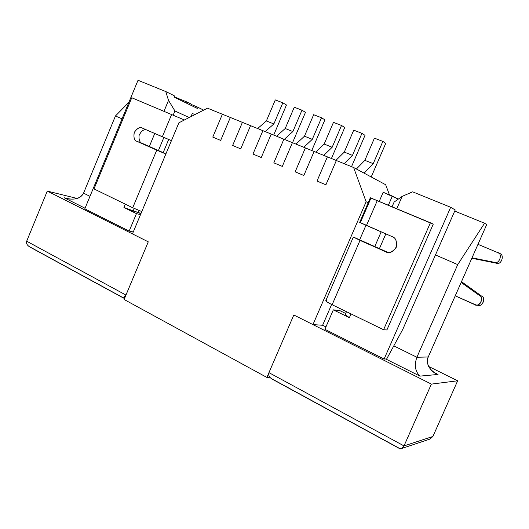 <?xml version="1.0" encoding="UTF-8"?>
<svg xmlns="http://www.w3.org/2000/svg" width="529" height="529" viewBox="0 0 529 529"><rect width="100%" height="100%" fill="white"/><g stroke="black" fill="none" stroke-linecap="round" stroke-linejoin="round"><path stroke-width="0.79" d="M168.672 139.491L163.19 152.617L168.672 139.491M139.015 210.502L138.248 212.341L140.926 213.65L123.918 207.494L136.462 213.623L140.522 214.622L136.462 213.623L129.169 231.087L84.805 208.829L138.016 80.276L165.762 91.55L174.167 95.663L165.762 91.55L168.526 100.398L174.927 110.964L173.195 115.11L174.927 110.964L189.177 117.537L174.927 110.964L168.526 100.398L164.003 111.255L168.526 100.398L165.762 91.55L138.016 80.276L84.805 208.829L129.169 231.087L133.275 231.96L129.169 231.087L136.462 213.623L123.918 207.494L133.149 211.071L138.248 212.341L139.015 210.502M196.775 106.746L203.678 110.125L196.775 106.746L197.31 108.412L174.715 97.409L174.167 95.663L174.715 97.409L197.31 108.412L196.775 106.746L191.577 104.623L196.775 106.746M222.385 114.231L207.48 108.174L178.895 122.794L132.468 233.897L148.272 241.839L124.11 299.487L266.887 377.428L293.813 314.98L312.95 324.594L366.114 201.761L353.623 167.514L336.351 160.499L325.91 184.806L317.016 181.05L327.391 156.862L314.114 151.473L303.838 175.496L295.156 171.832L305.372 147.922L292.411 142.658L282.294 166.404L273.824 162.833L283.875 139.193L271.225 134.062L261.266 157.536L252.988 154.045L262.893 130.676L250.541 125.657L240.728 148.874L232.648 145.468L242.401 122.358L230.34 117.458L220.666 140.416L212.777 137.084L222.385 114.231L212.777 137.084L220.666 140.416L230.34 117.458L242.401 122.358L232.648 145.468L240.728 148.874L250.541 125.657L262.893 130.676L252.988 154.045L261.266 157.536L271.225 134.062L283.875 139.193L273.824 162.833L282.294 166.404L292.411 142.658L305.372 147.922L295.156 171.832L303.838 175.496L314.114 151.473L327.391 156.862L317.016 181.05L325.91 184.806L336.351 160.499L353.623 167.514L385.681 184.733L389.47 194.884L385.681 184.733L353.623 167.514L366.114 201.761L312.95 324.594L293.813 314.98L266.887 377.428L124.11 299.487L148.272 241.839L132.468 233.897L178.895 122.794L207.48 108.174L230.34 117.458L222.385 114.231L212.777 137.084L220.666 140.416L230.34 117.458L220.666 140.416L212.777 137.084L222.385 114.231M386.673 358.96L384.114 359.026L324.892 329.309L333.33 309.855L349.371 317.691L345.199 314.603L346.462 311.693L345.199 314.603L349.371 317.691L351.018 313.909L349.371 317.691L333.33 309.855L339.783 310.583L345.688 313.466L339.783 310.583L333.33 309.855L324.892 329.309L384.114 359.026L386.673 358.96L402.8 329.329L455.218 209.947L450.682 207.282L455.218 209.947L402.8 329.329L386.673 358.96M325.93 326.915L322.624 325.262L312.95 324.594L322.624 325.262L325.93 326.915M365.975 225.255L359.66 239.829L365.975 225.255M331.63 304.479L322.624 325.262L331.63 304.479M412.64 191.829L450.682 207.282L384.114 359.026L450.682 207.282L412.64 191.829L402.146 196.385L412.64 191.829M269.81 377.243L266.887 377.428L269.81 377.243M368.21 202.706L366.114 201.761L368.21 202.706M374.777 246.554L381.164 231.861L374.777 246.554M392.088 206.733L394.112 202.071L402.146 196.385L394.112 202.071L392.088 206.733M379.419 248.617L385.833 233.884L379.419 248.617M396.79 208.697L402.146 196.385L396.79 208.697M163.878 137.441L158.422 150.52L163.878 137.441M134.24 208.466L133.149 211.071L134.24 208.466M154.746 133.48L149.33 146.48L154.746 133.48M125.307 204.148L123.918 207.494L125.307 204.148M371.451 176.428L385.753 143.346L371.451 176.428M374.433 138.148L382.851 141.395L385.753 143.346L382.851 141.395L374.433 138.148L364.865 160.333L373.223 163.673L382.851 141.395L373.223 163.673L364.865 160.333L356.401 169.002L364.865 160.333L374.433 138.148M364.117 173.148L373.223 163.673L364.117 173.148M327.391 156.862L336.351 160.499L327.391 156.862L317.016 181.05L325.91 184.806L336.351 160.499L325.91 184.806L317.016 181.05L327.391 156.862M365.017 135.338L351.527 166.661L365.017 135.338L361.948 133.334L365.017 135.338M353.722 130.16L361.948 133.334L353.722 130.16L344.286 152.107L352.459 155.381L361.948 133.334L352.459 155.381L344.286 152.107L335.961 160.34L344.286 152.107L353.722 130.16M344.181 163.679L352.459 155.381L344.181 163.679M305.372 147.922L314.114 151.473L305.372 147.922L295.156 171.832L303.838 175.496L314.114 151.473L303.838 175.496L295.156 171.832L305.372 147.922M344.736 127.502L331.432 158.502L344.736 127.502L341.516 125.452L344.736 127.502M333.468 122.351L341.516 125.452L333.468 122.351L324.165 144.067L332.159 147.267L341.516 125.452L332.159 147.267L324.165 144.067L315.727 152.127L324.165 144.067L333.468 122.351M323.768 155.394L332.159 147.267L323.768 155.394M283.875 139.193L292.411 142.658L283.875 139.193L273.824 162.833L282.294 166.404L292.411 142.658L282.294 166.404L273.824 162.833L283.875 139.193M324.892 119.845L311.773 150.52L324.892 119.845L321.526 117.742L324.892 119.845M313.651 114.707L321.526 117.742L313.651 114.707L304.479 136.198L312.302 139.325L321.526 117.742L312.302 139.325L304.479 136.198L295.936 144.093L304.479 136.198L313.651 114.707M303.805 147.287L312.302 139.325L303.805 147.287M262.893 130.676L271.225 134.062L262.893 130.676L252.988 154.045L261.266 157.536L271.225 134.062L261.266 157.536L252.988 154.045L262.893 130.676M305.471 112.346L292.537 142.711L305.471 112.346L301.973 110.197L305.471 112.346M294.263 107.228L301.973 110.197L294.263 107.228L285.217 128.501L292.874 131.562L301.973 110.197L292.874 131.562L285.217 128.501L276.581 136.231L285.217 128.501L294.263 107.228M284.271 139.352L292.874 131.562L284.271 139.352M242.401 122.358L250.541 125.657L242.401 122.358L232.648 145.468L240.728 148.874L250.541 125.657L240.728 148.874L232.648 145.468L242.401 122.358M286.467 105.007L273.705 135.067L286.467 105.007L282.83 102.818L286.467 105.007M275.292 99.908L282.83 102.818L275.292 99.908L266.371 120.969L273.863 123.965L282.83 102.818L273.863 123.965L266.371 120.969L257.636 128.54L266.371 120.969L275.292 99.908M265.168 131.595L273.863 123.965L265.168 131.595M370.974 198.084L433.244 224.151L386.897 329.964L383.578 329.739L430.401 222.769L370.353 197.76L359.68 222.398L366.485 225.48L377.296 200.537L366.485 225.48L392.227 236.668C395.811 237.766 397.134 241.35 396.195 247.42C392.386 252.227 388.875 253.682 385.641 251.784L353.299 237.144L387.929 252.393L353.987 237.309L360.018 240.404L332.133 304.724L360.018 240.404L386.759 252.181C390.468 253.411 393.748 251.46 396.585 246.329C396.849 240.801 395.401 237.581 392.227 236.668L360.348 222.623L370.974 198.084M499.436 253.484C505.089 254.211 501.347 265.737 496.288 263.178L471.835 258.258L496.288 263.178C501.347 265.737 505.089 254.211 499.436 253.484L498.073 252.802M461.493 281.673L481.674 296.141C486.244 297.549 482.355 307.726 477.376 305.22L477.998 305.345C483.228 306.959 485.708 297.265 481.674 296.141L461.493 281.673M455.238 295.837L474.427 304.486C478.818 308.136 484.888 297.562 479.532 295.592L461.169 282.413L479.532 295.592L481.674 296.141L479.532 295.592C483.605 296.729 481.092 306.522 475.816 304.889L455.238 295.837M472.027 257.821L494.291 262.298C499.389 264.877 503.172 253.232 497.472 252.498L477.985 244.332L497.472 252.498C503.172 253.232 499.389 264.877 494.291 262.298L496.288 263.178L494.291 262.298L472.027 257.821M353.299 237.144L325.778 300.71C325.943 301.385 328.059 302.72 332.133 304.724L383.578 329.739L332.133 304.724C326.611 301.947 324.76 300.571 326.578 300.611M383.578 329.739L386.897 329.964L433.244 224.151L430.401 222.769L383.578 329.739M379.247 201.357L383.181 192.285L379.247 201.357M398.291 199.109L392.353 196.074L388.392 205.186L392.353 196.074L383.181 192.285L398.291 199.109M387.195 252.28L385.641 251.784L387.195 252.28M161.755 152.002L142.103 143.28L161.755 152.002M146.401 129.85C143.518 129.228 141.064 131.152 139.034 135.609C138.81 140.099 139.835 142.651 142.103 143.28L136.985 141.355C134.3 140.555 133.407 137.56 134.306 132.369C137.328 128.111 140.046 126.702 142.473 128.15L171.436 140.648L162.33 136.773L171.641 114.456L162.33 136.773L142.228 128.051C139.676 126.775 136.998 128.309 134.194 132.66C133.46 137.705 134.392 140.602 136.985 141.355L156.756 150.137L132.719 207.752L141.798 211.56L132.719 207.752L156.756 150.137L136.985 141.355L142.103 143.28C139.835 142.651 138.81 140.099 139.034 135.609C141.064 131.152 143.518 129.228 146.401 129.85M184.423 119.971L131.761 97.759L94.017 188.926L132.719 207.752L94.017 188.926L131.761 97.759L184.423 119.971M165.855 153.999L156.756 150.137L165.855 153.999M190.989 116.611L192.298 113.477L194.963 114.581L192.298 113.477L190.989 116.611M293.813 314.98L431.366 384.107L457.651 380.787L428.622 366.445L457.651 380.787L431.366 384.107L293.813 314.98L268.95 372.641L293.813 314.98M77.254 198.481L47.279 191.088L148.272 241.839L47.279 191.088L77.254 198.481M434.316 372.608L438.038 374.453L419.94 376.119L385.767 358.986L419.94 376.119L438.038 374.453L434.316 372.608M85.057 208.221L64.174 197.747L69.888 199.135L64.174 197.747L67.309 198.706C75.574 200.022 80.983 198.17 83.542 193.158L115.448 115.983L128.917 102.249L115.448 115.983L83.542 193.158L89.976 196.325L83.542 193.158C80.011 199.03 73.551 200.557 64.174 197.747L85.057 208.221M123.158 297.748L31.125 247.579C27.534 245.978 26.053 243.856 26.681 241.204L47.279 191.088L26.681 241.204L125.962 295.063L148.272 241.839L125.962 295.063L26.681 241.204C26.007 243.274 27.025 245.185 29.736 246.95L123.429 298.032C124.196 298.151 125.042 297.159 125.962 295.063L123.396 298.012M398.377 447.779L273.381 379.637C269.611 377.997 268.137 375.669 268.95 372.641L404.011 445.914L431.366 384.107L404.011 445.914L432.914 436.465L457.651 380.787L432.914 436.465L404.011 445.914L268.95 372.641C268.117 375.015 269.109 377.131 271.926 378.995L399.216 448.394C401.227 449.141 402.827 448.314 404.011 445.914L401.557 448.532L399.111 448.334M486.72 224.547L428.232 356.982L486.72 224.547L484.557 223.231L457.724 264.612L435.46 254.945L457.724 264.612L416.892 357.247L457.724 264.612L484.557 223.231L486.72 224.547M393.794 345.873L416.892 357.247L428.232 356.982C426.03 363.496 428.596 369.004 435.922 373.527L438.038 374.453C430.408 372.224 424.992 362.676 428.232 356.982L416.892 357.247C414.108 365.089 415.126 371.378 419.94 376.119C415.126 371.378 414.108 365.089 416.892 357.247L393.794 345.873M454.715 211.078L484.557 223.231L454.715 211.078M191.233 105.45L191.703 104.319L187.259 102.137L186.373 103.082L187.259 102.137L191.703 104.319L191.233 105.45M122.047 118.853L115.448 115.983L122.047 118.853M174.583 96.972L187.259 102.137L174.583 96.972M401.557 448.532L429.938 439.077L432.914 436.465L429.561 439.202M477.998 305.345L475.816 304.889M123.621 298.078L124.665 298.171"/></g></svg>

